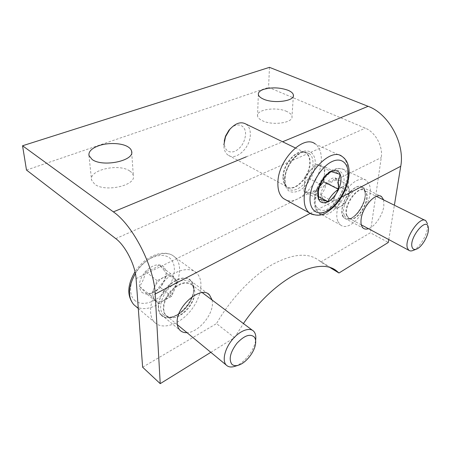 <?xml version="1.0" encoding="UTF-8"?>
<svg xmlns="http://www.w3.org/2000/svg" width="451" height="451" viewBox="0 0 451 451"><rect width="100%" height="100%" fill="white"/><g stroke="black" fill="none" stroke-linecap="round" stroke-linejoin="round"><path stroke-width="0.34" stroke-dasharray="2.25 1.69" d="M320.571 165.59C317.465 164.801 314.116 166.363 310.508 170.275L315.909 164.119L325.137 167.039L324.416 174.452C324.771 169.689 323.485 166.735 320.571 165.59M310.508 170.275C307.013 174.452 304.994 179.03 304.464 184.014L305.073 176.471L310.508 170.275M304.464 184.014C304.216 188.834 305.598 191.72 308.602 192.662L303.861 191.461L304.464 184.014M308.602 192.662C311.742 193.248 315.04 191.624 318.496 187.785L313.253 193.84L308.602 192.662M311.737 214.253C324.156 219.891 345.579 195.779 347.484 174.858C348.409 166.126 346.633 160.009 342.157 156.52L315.26 143.97C319.906 147.5 321.884 153.543 321.185 162.106C319.838 182.452 299.024 205.526 286.227 200.064M245.992 124.093C248.969 126.252 250.412 129.787 250.328 134.697C250.378 147.759 235.726 161.328 227.958 155.037C225.252 152.979 223.876 149.642 223.843 145.03M230.568 128.501C237.525 121.629 246.111 125.361 245.553 134.511C244.696 142.46 241.093 148.097 234.745 151.435C228.341 153.244 224.807 150.369 224.153 142.809L224.271 140.988M303.861 191.461L318.643 199.314M305.073 176.471L320.075 184.16M315.909 164.119L331.017 171.527M325.137 167.039L340.11 174.357M323.615 178.427L324.416 174.452L324.083 177.835M319.094 187.092L318.496 187.785L319.105 187.047M313.253 193.84L318.333 196.523M210.82 352.332L234.531 337.652L216.491 323.604C230.884 298.528 252.137 276.311 271.902 264.788C292.468 253.637 308.242 252.244 319.223 260.616L320.83 262.014L330.476 267.855M142.623 367.21L216.491 323.604M320.83 262.014L370.344 232.784L388.311 242.458M212.162 300.067L212.438 303.004C212.872 315.238 198.231 332.494 186.99 332.675M383.683 199.945L383.84 206.293C382.595 215.336 374.837 226.667 368.456 228.691M234.531 337.652L243.439 323.547M388.785 239.566L394.383 205.228M269.478 67.346L268.57 87.381L365.304 128.163C375.339 132.087 383.147 146.423 381.264 157.562L370.344 232.784M26.491 170.044L268.57 87.381M129.713 170.985C118.861 163.104 88.588 169.993 91.576 180.067L94.721 184.245C105.365 192.673 136.602 185.344 133.316 175.574C132.944 173.838 131.743 172.31 129.713 170.985M286.763 111.465C276.519 106.543 256.213 109.497 257.544 115.884C257.809 117.672 259.421 119.278 262.381 120.705C272.511 125.891 293.466 122.813 291.983 116.521C291.712 114.599 289.97 112.913 286.763 111.465M158.605 307.61C156.897 291.34 181.922 270.792 190.514 280.736C192.504 282.67 193.535 285.359 193.626 288.815C194.77 304.848 170.422 325.109 161.452 314.871C159.744 313.095 158.791 310.677 158.605 307.61M342.179 209.084C343.211 196.833 356.718 182.429 362.418 187.233C364.696 188.958 365.547 192.16 364.972 196.85C363.692 209.016 350.495 223.093 344.677 218.211C342.568 216.57 341.734 213.526 342.179 209.084M174.678 289.091C172.564 293.843 169.35 297.44 165.043 299.881L171.628 296.375L177.739 281.774L174.261 277.799C176.409 280.556 176.55 284.322 174.678 289.091M165.043 299.881C160.703 302.057 157.247 301.967 154.676 299.611L158.369 303.433L165.043 299.881M154.676 299.611C152.353 296.938 152.134 293.133 154.022 288.183L150.91 295.715L154.676 299.611M154.022 288.183C156.215 283.245 159.536 279.569 163.978 277.162L157.145 280.623L154.022 288.183M163.454 269.591L166.21 272.996C165.213 278.566 163.228 283.358 160.246 287.388C156.909 290.405 152.511 292.671 147.054 294.193L139.522 286.447C142.527 282.315 144.551 277.359 145.6 271.581C151.153 270.115 155.651 267.905 159.102 264.946L163.454 269.591M141.637 292.101C146.953 295.929 153.16 294.373 160.263 287.417C166.464 279.586 167.783 272.855 164.226 267.212C159.18 263.006 152.934 264.421 145.47 271.457C138.993 279.654 137.718 286.537 141.637 292.101M154.744 322.476C162.411 330.008 178.523 324.81 189.403 312.244C200.385 299.78 204.354 282.337 197.651 274.152L196.478 272.9C189.206 265.881 173.133 270.442 161.796 283.651C150.369 296.769 147.139 314.877 154.479 322.211L154.744 322.476M235.27 366.206C243.963 363.303 253.93 350.805 255.525 340.979L255.616 340.437M150.91 295.715L139.522 286.447M158.369 303.433L147.054 294.193M171.628 296.375L160.246 287.388M177.739 281.774L166.21 272.996M170.715 273.746L163.978 277.162C168.415 275.082 171.842 275.296 174.261 277.799L170.715 273.746L159.102 264.946M157.145 280.623L145.6 271.581M347.524 198.181C345.663 202.116 343.307 204.906 340.449 206.547L344.784 204.241L350.275 192.103L348.724 188.219C349.643 190.88 349.249 194.201 347.524 198.181M340.449 206.547C337.607 207.945 335.589 207.46 334.388 205.087L336.063 208.881L340.449 206.547M334.388 205.087C333.379 202.476 333.746 199.116 335.493 195.012L332.697 201.242L334.388 205.087M335.493 195.012C337.41 190.953 339.828 188.118 342.749 186.511L338.295 188.772L335.493 195.012M337.692 182.706L338.521 186.184C337.748 190.7 335.95 194.697 333.142 198.169C331.282 200.188 328.373 201.687 324.404 202.679L323.452 199.308L320.915 195.058C323.762 191.506 325.588 187.402 326.4 182.74C330.414 181.792 333.368 180.344 335.268 178.382L337.692 182.706M321.422 200.255C325.616 210.386 342.557 190.457 338.024 180.919C334.27 170.095 316.405 190.711 321.422 200.255M337.968 221.644L340.511 224.936C351.487 234.227 375.734 199.765 369.245 184.453L366.139 180.174C359.96 177.226 352.851 181.093 344.812 191.771C337.895 201.868 334.952 215.104 337.968 221.644M413.122 250.435C419.808 247.949 428.315 233.133 427.644 225.15L427.475 223.747M332.697 201.242L320.915 195.058M336.063 208.881L324.404 202.679M344.784 204.241L333.142 198.169M350.275 192.103L338.521 186.184M347.152 184.279L342.749 186.511C345.624 185.192 347.614 185.761 348.724 188.219L347.152 184.279L335.268 178.382M338.295 188.772L326.4 182.74M284.536 179.013C285.111 168.443 293.319 155.499 301.651 151.97C309.995 148.283 316.145 154.592 315.153 164.891C314.274 175.146 306.714 187.142 298.675 190.999C289.587 194.325 284.874 190.328 284.536 179.013M284.869 177.891C285.274 165.297 297.993 150.217 306.291 152.246C311.156 153.47 313.372 157.715 312.949 164.97C312.143 181.511 292.327 197.927 286.43 186.331C285.195 184.126 284.671 181.313 284.869 177.891M283.369 176.426C283.741 164.457 295.811 150.16 303.732 152.083C308.377 153.25 310.508 157.281 310.119 164.187C309.392 179.938 290.495 195.52 284.869 184.453C283.69 182.351 283.189 179.678 283.369 176.426M283.008 176.166C283.363 162.354 298.833 147.032 305.981 153.064C308.772 155.195 309.989 158.842 309.628 164.001C308.929 177.711 293.804 192.667 286.509 186.477C283.955 184.453 282.788 181.014 283.008 176.166M310.113 213.424L341.497 197.098M246.246 156.818L282.585 141.761M115.777 238.63L365.304 128.163M136.089 278.65L381.264 157.562M134.421 300.062C141.214 306.793 155.307 302.813 164.7 292.209C174.187 281.695 177.328 266.671 171.217 259.505C165.263 252.182 150.82 254.978 140.588 266.186C130.26 277.286 127.47 293.494 134.421 300.062M135.627 306.19C144.213 312.171 159.615 306.505 169.559 294.509C179.594 282.58 182.7 266.344 176.065 258.406L174.858 257.149C166.38 248.383 145.453 256.495 135.396 273.571M161.142 315.272C166.447 320.695 177.897 317.166 185.705 308.191C193.592 299.289 196.36 286.785 191.506 281.074C186.776 275.234 175.101 277.951 166.718 287.36C158.262 296.685 155.708 309.995 161.142 315.272M163.245 314.522L166.216 316.422C178.168 321.58 198.457 297.384 192.526 285.432L191.123 283.104C186.765 277.765 176.065 280.302 168.392 288.928C160.652 297.48 158.295 309.662 163.245 314.522M165.788 315.305L168.606 317.115C179.972 322.037 199.37 298.883 193.721 287.49L192.385 285.28C186.748 280.494 179.532 282.365 170.732 290.901C163.358 299.064 161.086 310.677 165.788 315.305M166.222 315.542L166.239 315.553C172.237 319.77 179.363 317.69 187.616 309.318C194.877 299.988 196.574 292.09 192.701 285.635L192.143 285.043C186.224 280.979 179.081 283.217 170.703 291.758C163.685 299.87 161.661 311.032 166.222 315.542M316.134 206.417C320.565 212.748 326.913 211.587 335.183 202.933C342.213 194.725 345.968 181.815 343.177 174.915C339.197 167.947 332.832 168.821 324.077 177.536C316.579 186.094 312.87 199.872 316.134 206.417M316.517 209.935L319.173 213.238C330.544 222.676 354.385 189.132 347.4 173.883L344.141 169.599C337.788 166.566 330.662 170.236 322.758 180.597C315.971 190.412 313.304 203.407 316.517 209.935M342.613 216.119C345.962 221.266 351.025 220.212 357.801 212.962C364.058 204.591 366.37 196.867 364.746 189.798C361.708 184.217 356.64 185.073 349.542 192.374C343.442 199.494 340.201 210.792 342.613 216.119M344.389 215.471C345.111 217.106 346.221 218.092 347.715 218.436C355.653 220.877 368.602 200.143 364.701 191.303L364.025 189.956C358.483 179.853 339.022 204.934 344.389 215.471M346.791 215.911L349.942 218.741C357.48 221.069 369.865 201.242 366.156 192.825L365.519 191.54C360.253 181.939 341.723 205.87 346.791 215.911M347.214 216.057L348.837 218.194C355.535 223.905 370.592 202.375 366.494 193.067L364.662 190.559C357.987 184.82 342.625 207.172 347.214 216.057M295.326 147.917L305.981 153.064L303.732 152.083L306.291 152.246C299.12 149.884 285.359 165.517 285.094 178.297C284.914 181.719 285.359 184.391 286.43 186.331L284.869 184.453L286.509 186.477L227.958 155.037M348.854 176.73L348.899 176.358M319.223 260.616L332.426 268.61M293.336 96.052L291.983 116.521M131.703 152.427L133.316 175.574M362.418 187.233L380.407 196.061M190.514 280.736L207.979 293.77M258.344 94.428L257.544 115.884M88.954 155.482L91.576 180.067M344.677 218.211L363.399 228.274M161.452 314.871L179.904 330.183M177.367 324.737L166.239 315.553L168.606 317.115L166.216 316.422C177.102 321.929 198.547 296.386 192.526 285.432L193.721 287.49L192.143 285.043L202.273 292.648M255.441 344.496L255.525 340.979M238.979 365.028L238.134 365.299M196.478 272.9L174.858 257.149C165.089 247.949 145.013 255.661 135.018 271.778M138.288 308.456L154.479 322.211M252.334 330.228L253.597 331.175M366.139 180.174L344.141 169.599L338.109 168.189L331.761 170.207C327.387 172.784 323.508 176.73 320.12 182.046C314.161 192.363 312.712 201.434 315.768 209.27L319.173 213.238L340.511 224.936M361.319 224.874L348.837 218.194L349.942 218.741L347.715 218.436C354.379 221.441 368.602 199.252 364.555 191.106L364.025 189.956L365.519 191.54L364.662 190.559L376.393 196.348M428.45 228.516L427.644 225.15M416.656 249.048L416.352 249.166M424.893 220.28L425.823 220.742"/><path stroke-width="0.68" d="M338.261 181.347L340.11 174.357L331.017 171.527C326.056 175.022 322.409 179.233 320.075 184.16L318.333 191.258L318.643 199.314C320.464 199.387 323.559 200.143 327.916 201.586C330.126 196.783 333.639 192.673 338.453 189.257L338.261 181.347M317.724 192.678C318.429 184.482 324.816 174.345 331.107 171.414C338.03 169.086 341.311 172.31 340.962 181.088C340.088 189.093 334.101 198.637 327.978 201.772C321.089 204.489 317.673 201.456 317.724 192.678M286.227 200.064L283.465 198.53C279.451 195.3 277.596 189.815 277.906 182.074C278.38 159.513 303.76 134.251 315.26 143.97M223.843 145.03L225.534 136.692L229.779 129.414C235.518 123.084 240.924 121.308 245.992 124.093L295.326 147.917M224.271 140.988L225.511 136.112L228.916 130.271L230.568 128.501M324.083 177.835L323.7 181.77L338.453 189.257M323.7 181.77L319.094 187.092M318.333 196.523L327.916 201.586M319.105 187.047L323.615 178.427M160.223 383.654L155.178 294.035C154.27 266.896 132.932 225.201 113.37 211.874L22.55 145.758L26.491 170.044L115.777 238.63C125.327 245.62 135.345 265.289 136.089 278.65L142.623 367.21L160.223 383.654L210.82 352.332M330.476 267.855L338.966 273.002L388.311 242.458L388.785 239.566M186.99 332.675C184.064 332.815 181.702 331.981 179.904 330.183C178.23 328.429 177.328 326 177.192 322.893C175.772 306.432 201.112 285.004 209.484 294.892L212.162 300.067M368.456 228.691C366.438 229.379 364.752 229.238 363.399 228.274C361.358 226.656 360.603 223.6 361.138 219.101C362.418 206.699 376.044 191.867 381.54 196.619L383.683 199.945M243.439 323.547C275.037 277.111 320.492 255.531 337.41 271.632L338.966 273.002M394.383 205.228L400.742 166.272C405.088 143.621 388.677 113.708 368.101 106.323L269.478 67.346L22.55 145.758M98.825 145.707C108.195 142.403 121.781 142.928 127.96 146.84C130.035 148.114 131.252 149.58 131.619 151.243C134.945 160.618 102.969 167.603 92.139 159.496L88.954 155.482C88.458 151.542 91.75 148.283 98.825 145.707M263.632 89.371C271.761 87.122 279.902 87.426 288.059 90.279C291.335 91.666 293.111 93.272 293.398 95.099C294.931 101.097 273.61 103.995 263.277 99.034C260.261 97.67 258.615 96.136 258.344 94.428C258.192 92.359 259.956 90.674 263.632 89.371M255.616 340.437C256.168 336.7 255.666 333.802 254.105 331.744L253.597 331.175C249.459 326.93 239.464 330.808 232.102 339.907C224.683 348.95 222.01 360.755 226.239 365.051L226.25 365.062C228.375 367.159 231.386 367.542 235.27 366.206L238.134 365.299M231.718 364.075C233.409 365.789 235.834 366.111 238.979 365.028C246.009 362.689 254.15 352.479 255.441 344.496C256.005 341.255 255.621 338.769 254.291 337.027C250.068 333.441 244.273 335.527 236.905 343.296C230.337 352.107 228.612 359.035 231.718 364.075M427.475 223.747L425.823 220.742C419.977 215.228 403.803 239.351 407.478 248.202L408.848 250.299C409.948 251.111 411.374 251.156 413.122 250.435L416.352 249.166M412.135 247.227C412.879 249.335 414.384 249.944 416.656 249.048C422.051 247.047 428.997 234.965 428.45 228.516L428.219 226.954C426.11 216.745 408.803 238.387 412.135 247.227M310.113 196.473C311.167 183.021 321.788 166.188 332.128 161.514C342.489 156.638 349.638 164.581 347.992 177.587C346.486 190.531 336.925 205.797 327.026 210.995C317.115 216.379 308.912 210.003 310.113 196.473M311.737 214.253L309.318 212.866C305.445 209.681 303.76 204.134 304.273 196.236C305.338 173.218 331.107 146.846 342.157 156.52C344.361 157.991 346.058 160.026 347.253 162.631C348.944 166.588 349.491 171.166 348.899 176.358M155.178 294.035L310.113 213.424M341.497 197.098L400.742 166.272M113.37 211.874L246.246 156.818M282.585 141.761L368.101 106.323M135.396 273.571C128.123 286.706 127.571 297.046 133.733 304.583L135.627 306.19M225.511 136.112L225.534 136.692M228.916 130.271L229.779 129.414M283.465 198.53L309.318 212.866C320.96 218.605 327.003 212.748 334.924 205.797C342.523 197.346 347.169 187.655 348.854 176.73M332.426 268.61L337.41 271.632M293.398 95.099L293.336 96.052M131.619 151.243L131.703 152.427M380.407 196.061L381.54 196.619M207.979 293.77L209.484 294.892M177.367 324.737L226.25 365.062M135.018 271.778C127.205 284.987 126.776 295.924 133.733 304.583L138.288 308.456M202.273 292.648L252.334 330.228M361.319 224.874L408.848 250.299M376.393 196.348L424.893 220.28"/></g></svg>
